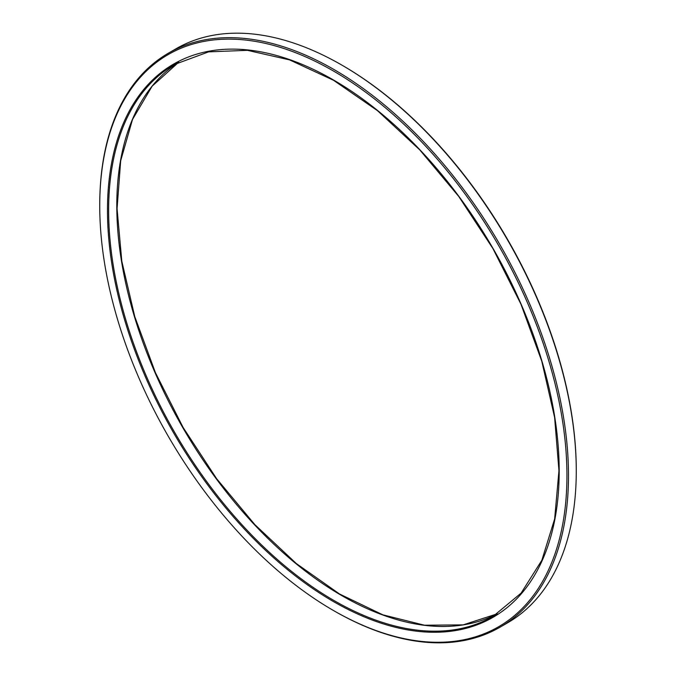 <?xml version="1.0" encoding="UTF-8"?>
<svg xmlns="http://www.w3.org/2000/svg" width="676" height="676" viewBox="0 0 676 676"><rect width="100%" height="100%" fill="white"/><g stroke="black" fill="none" stroke-linecap="round" stroke-linejoin="round"><path stroke-width="1.01" d="M168.383 53.193L176.157 48.697A331.46 191.367 60 0 1 341.887 65.116A331.46 191.367 60 0 1 341.895 65.116L342.664 65.564A330.361 190.733 60 0 1 342.673 65.564A330.361 190.733 60 0 1 576.265 470.175L576.265 471.071A331.46 191.367 60 0 1 507.617 622.807L499.843 627.303A331.46 191.367 -120 0 0 550.653 361.694A331.46 191.367 -120 0 0 334.113 69.603A331.46 191.367 -120 0 0 168.383 53.193A331.46 191.367 -120 0 0 99.735 204.929L99.735 205.825A330.361 190.733 -120 0 0 333.327 610.436A330.361 190.733 -120 0 0 333.336 610.436A330.361 190.733 -120 0 0 566.936 475.566A330.361 190.733 -120 0 0 333.336 70.955A330.361 190.733 -120 0 0 99.735 205.825M333.336 610.436L334.113 610.884A331.46 191.367 -120 0 0 334.105 610.884A331.46 191.367 -120 0 0 334.113 610.884A331.46 191.367 -120 0 0 499.843 627.303M342.673 65.564L341.887 65.116A331.46 191.367 60 0 1 576.265 471.071M333.336 601.496A319.418 184.421 -120 0 0 528.936 323.221A319.418 184.421 -120 0 0 137.735 97.361A319.418 184.421 -120 0 0 333.336 601.496M497.24 613.825A318.59 183.94 60 0 1 182.782 427.612A318.59 183.94 60 0 1 178.751 62.184L152.142 86.173L132.53 119.441L120.683 160.77L117.066 208.639L121.815 261.24L134.769 316.621L155.446 372.713L183.078 427.418L216.633 478.709L254.877 524.669L296.367 563.59L339.555 594.01L382.819 614.814L424.545 625.224L463.153 624.877L497.24 613.816M333.919 600.491A318.59 183.94 -120 0 0 493.21 616.267L521.103 593.122L541.848 560.269L554.641 518.94L558.959 470.716L554.616 417.447L541.78 361.221L520.942 304.175L492.905 248.54L458.742 196.446L419.762 149.886L377.487 110.67L333.538 80.283L289.615 59.911L247.424 50.328L208.605 51.866L174.619 64.448A318.59 183.94 -120 0 0 125.787 319.74A318.59 183.94 -120 0 0 333.919 600.491M333.327 610.436L334.105 610.884"/></g></svg>
